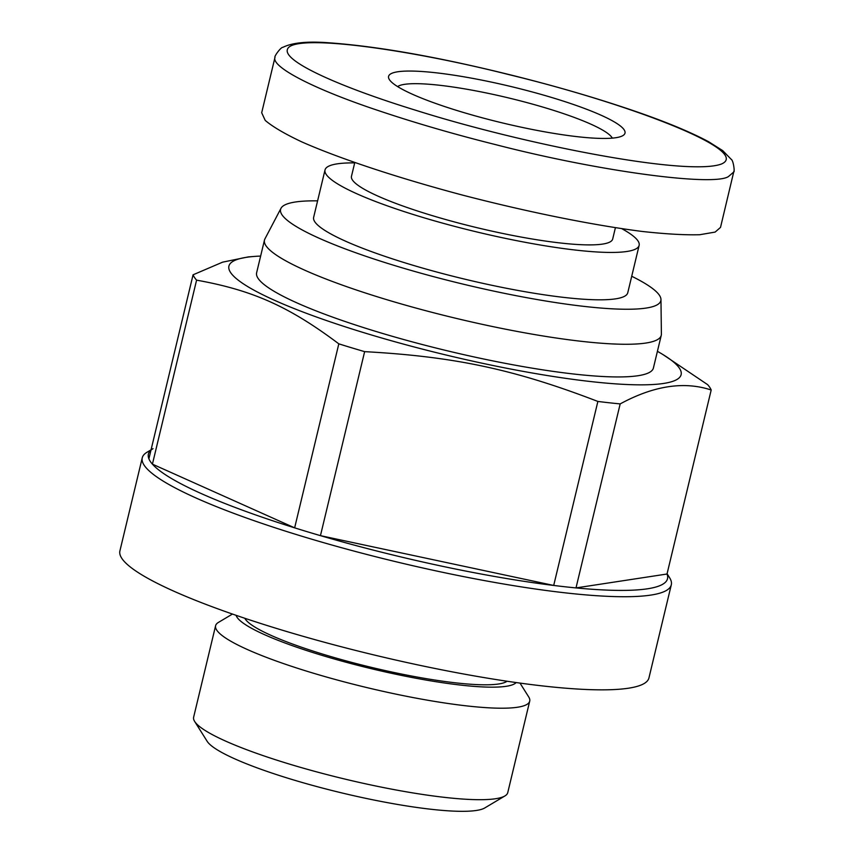 <?xml version="1.0" encoding="UTF-8"?>
<svg xmlns="http://www.w3.org/2000/svg" width="854" height="854" viewBox="0 0 854 854"><rect width="100%" height="100%" fill="white"/><g stroke="black" fill="none" stroke-linecap="round" stroke-linejoin="round"><path stroke-width="1.28" d="M397.612 86.585A111.362 17.123 -166.5 0 1 399.619 85.549A111.362 17.123 -166.5 0 1 513.179 99.053A111.362 17.123 -166.5 0 1 612.307 138.135M621.808 228.68A161.523 24.841 -166.5 0 1 639.134 245.376L627.765 292.741A161.523 24.841 -166.5 0 1 622.726 297.107A161.523 24.841 -166.5 0 1 447.72 274.913A161.523 24.841 -166.5 0 1 313.642 217.332L325.022 169.957A161.523 24.841 -166.5 0 1 354.688 162.89M317.603 200.861A195.523 30.071 13.5 0 0 280.998 208.291A195.523 30.071 13.5 0 0 426.093 274.636A195.523 30.071 13.5 0 0 646.126 308.07A195.523 30.071 13.5 0 0 660.964 299.508A195.523 30.071 13.5 0 0 631.725 276.269M151.051 449.834L147.005 452.246A272.042 41.835 13.5 0 0 142.255 457.808L119.902 550.926A272.042 41.835 13.5 0 0 327.381 643.062A272.042 41.835 13.5 0 0 628.48 688.207A272.042 41.835 13.5 0 0 648.944 677.937L671.297 584.819A272.042 41.835 13.5 0 0 669.6 577.72L667.091 573.728M142.255 457.808A272.042 41.835 13.5 0 0 349.734 549.944A272.042 41.835 13.5 0 0 650.833 595.089A272.042 41.835 13.5 0 0 671.297 584.819M667.017 574.016L711.19 390.011C684.118 381.055 653.78 385.688 620.175 403.91L576.002 587.915A266.939 41.045 13.5 0 0 647.439 588.801A266.939 41.045 13.5 0 0 667.017 574.016L576.002 587.915A266.939 41.045 13.5 0 1 553.702 585.449L320.453 535.65A266.939 41.045 13.5 0 0 553.702 585.449L597.875 401.444C514.311 369.323 454.712 356.598 364.637 351.645A266.939 41.045 -166.5 0 1 351.57 347.77A266.939 41.045 -166.5 0 1 338.814 343.842C289.132 306.543 252.795 290.264 196.591 280.144A266.939 41.045 -166.5 0 1 193.068 274.807L222.616 262.157L248.236 256.915L254.182 256.446A232.544 35.761 13.5 0 0 367.423 333.765A232.544 35.761 13.5 0 0 615.606 383.862A232.544 35.761 13.5 0 0 662.992 354.591A232.544 35.761 13.5 0 0 657.409 351.325M153.047 448.649A266.939 41.045 13.5 0 0 148.895 458.811A266.939 41.045 13.5 0 0 152.418 464.149A266.939 41.045 13.5 0 0 294.641 527.847A266.939 41.045 13.5 0 0 320.453 535.65L364.637 351.645M280.998 208.291L264.911 238.928A204.031 31.374 13.5 0 0 264.473 240.081L256.627 272.757A204.031 31.374 13.5 0 0 412.236 341.856A204.031 31.374 13.5 0 0 638.066 375.717A204.031 31.374 13.5 0 0 653.406 368.01L661.252 335.344A204.031 31.374 13.5 0 0 661.391 334.117L660.964 299.508M264.473 240.081A204.031 31.374 13.5 0 0 420.083 309.18A204.031 31.374 13.5 0 0 645.902 343.041A204.031 31.374 13.5 0 0 661.252 335.344M338.814 343.842L294.641 527.847L152.418 464.149L196.591 280.144M662.992 354.591L707.667 384.674A266.939 41.045 -166.5 0 1 711.19 390.011M148.895 458.811L193.068 274.807M260.63 256.072A232.544 35.761 13.5 0 0 254.182 256.446M620.175 403.91A266.939 41.045 -166.5 0 1 597.875 401.444M639.134 245.376A161.523 24.841 -166.5 0 1 634.095 249.731A161.523 24.841 -166.5 0 1 459.089 227.538A161.523 24.841 -166.5 0 1 325.022 169.957M615.403 227.719L612.692 239.024A134.324 20.656 -166.5 0 1 608.496 242.643A134.324 20.656 -166.5 0 1 462.964 224.186A134.324 20.656 -166.5 0 1 351.474 176.308L354.762 162.602M720.52 227.399L715.129 232.085L699.682 234.733C684.748 235.128 665.554 234.028 642.123 231.445C592.345 225.093 526.822 211.824 462.238 195.022C397.985 177.92 339.518 158.556 301.718 141.86C284.649 133.79 272.479 126.627 265.21 120.393L261.687 112.749M392.37 73.092A121.567 18.692 13.5 0 0 389.339 79.539A121.567 18.692 13.5 0 0 502.419 122.923A121.567 18.692 13.5 0 0 622.876 135.615A121.567 18.692 13.5 0 0 533.174 92.2A121.567 18.692 13.5 0 0 392.37 73.092M244.81 618.275A136.021 20.912 13.5 0 0 356.577 663.665A136.021 20.912 13.5 0 0 498.608 683.99A136.021 20.912 13.5 0 0 507.073 681.236M232.459 614.058L218.41 622.427A161.523 24.841 13.5 0 0 215.603 625.726L193.634 717.211A161.523 24.841 13.5 0 0 194.648 721.427A161.523 24.841 13.5 0 0 289.848 764.213A161.523 24.841 13.5 0 0 504.938 795.928A161.523 24.841 13.5 0 0 507.756 792.619L529.715 701.145A161.523 24.841 13.5 0 0 528.711 696.928L520.001 683.093M215.603 625.726A161.523 24.841 13.5 0 0 311.817 672.728A161.523 24.841 13.5 0 0 529.715 701.145M194.648 721.427L207.148 741.293A144.518 22.225 13.5 0 0 292.335 779.574A144.518 22.225 13.5 0 0 484.784 807.948L504.938 795.928M236.12 615.328A144.518 22.225 13.5 0 0 322.139 655.413A144.518 22.225 13.5 0 0 516.158 682.559M733.832 171.942L728.462 176.543C713.987 186.471 600.906 171.846 496.057 144.742C453.901 134.227 413.72 122.517 375.504 109.611C311.102 87.962 270.803 66.366 275.02 57.229L261.687 112.76M733.96 170.96L720.509 227.431M721.246 164.096C686.637 176.479 523.491 144.326 416.111 110.379C342.486 87.823 282.151 61.499 287.499 49.18C293.05 32.932 409.119 49.297 509.005 74.65C629.152 103.654 753.047 150.912 721.256 164.096L721.246 164.096M275.02 57.229C273.771 56.93 280.838 47.034 282.845 47.344C292.164 42.743 307.077 41.184 327.562 42.7C370.177 45.668 421.673 54.133 482.051 68.085C536.558 80.703 586.698 94.794 632.483 110.347C664.412 121.225 689.765 131.665 708.521 141.668L722.687 150.603L731.291 159.41C733.501 160.541 734.878 172.497 733.767 171.921"/></g></svg>
